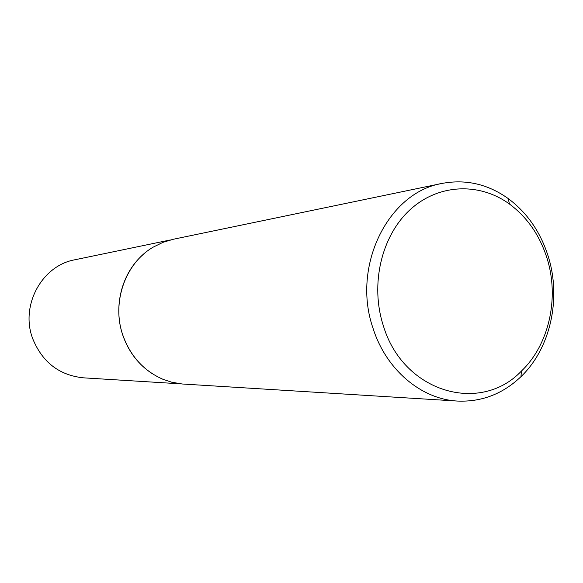 <?xml version="1.0" encoding="UTF-8"?>
<svg xmlns="http://www.w3.org/2000/svg" width="583" height="583" viewBox="0 0 583 583"><rect width="100%" height="100%" fill="white"/><g stroke="black" fill="none" stroke-linecap="round" stroke-linejoin="round"><path stroke-width="0.87" d="M152.229 373.652C138.521 364.623 128.777 351.994 122.991 335.757C112.811 307.139 121.672 272.706 143.666 254.086M180.606 383.84L83.289 377.82C59.109 375.233 42.224 362.123 32.633 338.483C20.099 305.463 41.947 265.556 74.835 259.785L170.302 239.963M457.597 401.068L182.122 383.986L171.577 382.178L162.81 379.227C143.884 370.905 130.636 356.424 123.057 335.779C111.236 303.007 125.075 263.224 153.344 247.061L163.029 242.317L173.268 239.27L442.009 183.434C465.708 179.003 487.767 184.039 508.179 198.533C527.185 212.722 540.543 232.041 548.246 256.476C561.516 298.591 550.469 348.488 520.94 376.691C502.801 393.948 481.689 402.073 457.597 401.068C421.305 399.304 386.063 369.76 373.033 328.265C351.44 266.38 388.052 192.448 442.009 183.434M547.051 258.349C539.814 235.423 527.294 217.328 509.491 204.057C479.277 182.071 438.037 183.747 409.711 210.062C381.355 236.261 370.03 284.613 383.279 325.525C402.991 392.191 480.079 414.717 521.45 371.036C549.12 344.662 559.505 297.84 547.051 258.349M509.491 204.057L508.179 198.533M521.45 371.036L520.94 376.691"/></g></svg>
